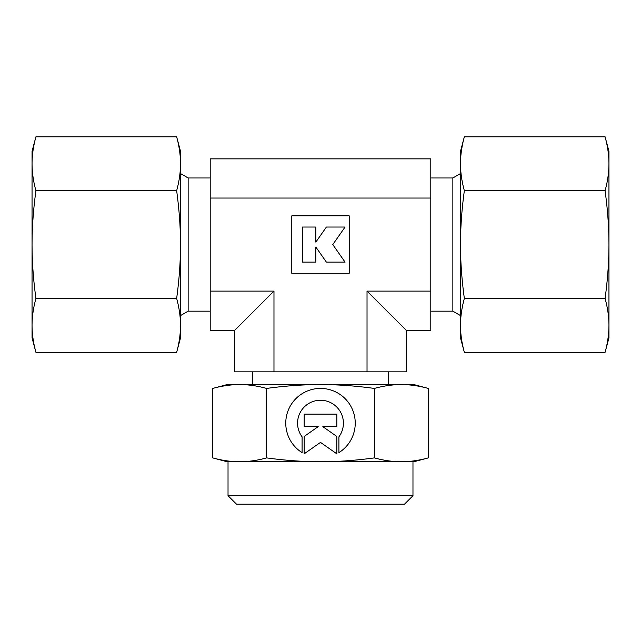 <?xml version="1.0" encoding="UTF-8"?>
<svg xmlns="http://www.w3.org/2000/svg" width="641" height="641" viewBox="0 0 641 641"><rect width="100%" height="100%" fill="white"/><g stroke="black" fill="none" stroke-linecap="round" stroke-linejoin="round"><path stroke-width="0.96" d="M460.486 173.567L452.85 177.982L430.792 177.982M430.792 311.173L452.85 311.173L460.486 315.58M210.208 177.982L188.15 177.982L180.514 173.567M180.514 315.58L188.15 311.173L210.208 311.173M388.374 384.56L388.374 371.836M252.626 371.836L252.626 384.56M239.678 461.76L228.028 461.76L228.028 495.701L236.513 504.179L404.487 504.179L412.972 495.701L412.972 461.76L401.322 461.76C392.749 461.752 383.767 460.462 374.376 457.898C355.603 460.462 337.639 461.752 320.5 461.76C303.361 461.752 285.397 460.462 266.624 457.898C257.233 460.462 248.251 461.752 239.678 461.76C231.113 461.752 222.131 460.462 212.74 457.898L227.178 461.76L413.822 461.76L428.26 457.898C418.869 460.462 409.887 461.752 401.322 461.76M212.74 388.43C222.131 385.858 231.113 384.568 239.678 384.56L227.178 384.56L212.74 388.43L212.74 457.898M428.26 388.43L413.822 384.56L401.322 384.56C409.887 384.568 418.869 385.858 428.26 388.43L428.26 457.898M302.087 452.618A34.742 34.742 0 0 1 302.087 393.702A34.742 34.742 0 0 1 349.962 404.751A34.742 34.742 0 0 1 338.913 452.618L338.913 436.825A22.932 22.932 0 0 0 306.839 404.751A22.932 22.932 0 0 0 302.087 436.825L302.087 452.618M304.171 436.457L318.192 426.634L304.171 426.634L304.171 414.126L336.829 414.126L336.829 426.634L322.808 426.634L336.829 436.457L336.829 453.828L320.5 442.394L304.171 453.828L304.171 436.457M315.853 242.106L315.853 227.034L302.416 227.034L302.416 262.121L315.853 262.121L315.853 247.049L326.405 262.121L345.066 262.121L332.783 244.574L345.066 227.034L326.405 227.034L315.853 242.106M349.217 215.865L349.217 273.29L291.783 273.29L291.783 215.865L349.217 215.865M430.792 198.045L210.208 198.045L210.208 158.856L430.792 158.856L430.792 291.11L367.029 291.11L367.029 371.836L406.218 371.836L406.218 330.291L367.029 291.11M210.208 198.045L210.208 330.291L234.782 330.291L273.971 291.11L210.208 291.11M273.971 291.11L273.971 371.836L367.029 371.836M374.376 388.43C383.767 385.858 392.749 384.568 401.322 384.56L239.678 384.56C248.251 384.568 257.233 385.858 266.624 388.43C285.397 385.858 303.361 384.568 320.5 384.56C337.639 384.568 355.603 385.858 374.376 388.43L374.376 457.898M266.624 388.43L266.624 457.898M228.028 495.701L412.972 495.701M188.15 311.173L188.15 177.982M452.85 311.173L452.85 177.982M234.782 330.291L234.782 371.836L273.971 371.836M430.792 291.11L430.792 330.291L406.218 330.291M605.08 190.697C607.652 209.479 608.942 227.435 608.95 244.574L608.95 151.252L605.08 136.821C607.652 146.204 608.942 155.186 608.95 163.759C608.942 172.325 607.652 181.307 605.08 190.697L464.348 190.697C461.784 181.307 460.494 172.325 460.486 163.759C460.494 155.186 461.784 146.204 464.348 136.821L460.486 151.252L460.486 244.574C460.494 227.435 461.784 209.479 464.348 190.697M605.08 352.334L608.95 337.895L608.95 325.396C608.942 333.969 607.652 342.951 605.08 352.334L464.348 352.334C461.784 342.951 460.494 333.969 460.486 325.396C460.494 316.822 461.784 307.848 464.348 298.458C461.784 279.676 460.494 261.72 460.486 244.574L460.486 337.895L464.348 352.334M605.08 298.458C607.652 307.848 608.942 316.822 608.95 325.396L608.95 244.574C608.942 261.72 607.652 279.676 605.08 298.458L464.348 298.458M605.08 136.821L464.348 136.821M35.92 298.458C33.348 279.676 32.058 261.72 32.05 244.574L32.05 337.895L35.92 352.334C33.348 342.951 32.058 333.969 32.05 325.396C32.058 316.822 33.348 307.848 35.92 298.458L176.652 298.458C179.216 307.848 180.506 316.822 180.514 325.396C180.506 333.969 179.216 342.951 176.652 352.334L180.514 337.895L180.514 244.574C180.506 261.72 179.216 279.676 176.652 298.458M35.92 136.821L32.05 151.252L32.05 163.759C32.058 155.186 33.348 146.204 35.92 136.821L176.652 136.821C179.216 146.204 180.506 155.186 180.514 163.759C180.506 172.325 179.216 181.307 176.652 190.697C179.216 209.479 180.506 227.435 180.514 244.574L180.514 151.252L176.652 136.821M35.92 190.697C33.348 181.307 32.058 172.325 32.05 163.759L32.05 244.574C32.058 227.435 33.348 209.479 35.92 190.697L176.652 190.697M35.92 352.334L176.652 352.334"/></g></svg>
